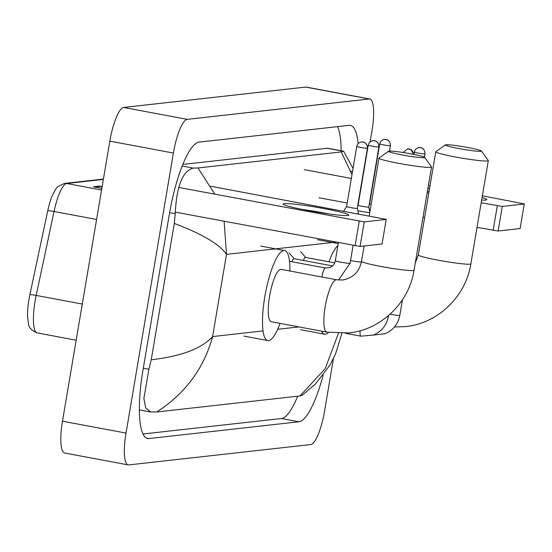 <?xml version="1.0" encoding="UTF-8"?>
<svg xmlns="http://www.w3.org/2000/svg" width="552" height="552" viewBox="0 0 552 552"><rect width="100%" height="100%" fill="white"/><g stroke="black" fill="none" stroke-linecap="round" stroke-linejoin="round"><path stroke-width="0.83" d="M103.362 179.407L66.778 183.505A33.306 7.997 100.6 0 0 54.034 211.485L36.184 295.423A33.306 7.997 100.6 0 0 35.093 301.13A33.306 7.997 100.6 0 0 37.253 332.932C31.395 330.42 28.456 327.177 28.435 323.189C27.607 317.931 27.338 314.185 27.628 311.949A27.31 6.562 -79.4 0 1 28.959 299.529A27.31 6.562 -79.4 0 1 29.849 294.858L47.707 210.912A27.31 6.562 -79.4 0 1 50.805 199.596C51.157 197.457 56.2 187.162 58.174 186.424L64.467 183.416L103.424 179.055M102.092 186.928L100.685 186.39A6.659 6.451 -96.4 0 0 99.595 186.086L102.154 186.562M101.851 188.363L93.378 186.776L99.595 186.086M333.463 358.489L324.604 410.861A33.306 7.997 -79.4 0 1 310.776 444.546L128.775 464.915A33.306 7.997 -79.4 0 1 128.181 464.901A33.306 7.997 -79.4 0 1 126.022 433.092L173.39 153.042A33.306 7.997 -79.4 0 1 187.218 119.363L369.219 98.987A33.306 7.997 -79.4 0 1 369.812 99.008A33.306 7.997 -79.4 0 1 371.972 130.81L370.095 141.919M128.181 464.901L64.625 452.992A33.306 7.997 -79.4 0 1 62.473 421.19L109.834 141.139A33.306 7.997 -79.4 0 1 123.669 107.454L305.67 87.085A33.306 7.997 -79.4 0 1 306.263 87.099L369.812 99.008M358.138 143.658A71.601 17.202 100.6 0 0 350.375 125.38A71.601 17.202 100.6 0 0 349.105 125.338L199.024 142.14A71.601 17.202 100.6 0 0 169.285 214.555L142.975 370.137A71.601 17.202 100.6 0 0 147.619 438.523A71.601 17.202 100.6 0 0 148.888 438.564L298.97 421.762A71.601 17.202 100.6 0 0 323.141 375.139M142.989 433.996L281.492 418.492A71.601 17.202 100.6 0 0 297.687 396.198M341.157 150.758A71.601 17.202 100.6 0 0 337.527 126.636M224.133 221.297L226.499 254.362C219.551 244.253 202.149 233.944 174.294 223.436L175.205 213.679C176.592 186.065 182.629 170.879 193.324 168.105L198.009 167.96L341.253 151.924L343.641 151.227L327.998 148.295A44.96 10.798 100.6 0 0 327.198 148.267L182.829 164.427M343.641 151.227L353.052 168.415M302.13 395.322L299.984 395.943L325.204 368.632L338.424 333.387M174.294 223.436L151.234 359.78C181.373 356.275 201.832 348.547 212.596 336.582C203.964 368.336 185.341 393.472 156.74 411.978L299.984 395.943M156.74 411.978L150.689 411.992L145.707 407.907L143.872 398.482L148.888 369.26L151.234 359.78M351.997 174.625L341.253 151.924M198.009 167.96L214.825 194.207M347.739 215.508A33.306 2.367 -170.4 0 1 313.612 211.554A33.306 2.367 -170.4 0 1 283.328 204.337A33.306 2.367 -170.4 0 1 284.19 203.605A33.306 2.367 -170.4 0 1 322.34 208.276A33.306 2.367 -170.4 0 1 348.498 215.356A33.306 2.367 -170.4 0 1 347.739 215.508M178.876 187.473L364.237 221.89L360.083 246.454L175.246 212.134M386.214 219.427L382.053 243.998L386.214 219.427L364.237 221.89M386.345 219.379L210.65 186.231M382.053 243.998L360.083 246.454M328.378 213.865A26.641 1.897 9.6 0 0 302.82 209.546M424.102 157.672A18.319 1.304 9.6 0 0 424.654 157.355A18.319 1.304 9.6 0 0 408.39 153.38A18.319 1.304 9.6 0 0 389.146 151.124A18.319 1.304 9.6 0 0 388.622 151.262A18.319 1.304 9.6 0 0 403.581 155.188A18.319 1.304 9.6 0 0 424.102 157.672M424.654 157.355L431.464 166.89A26.641 1.897 -170.4 0 1 431.505 167.035A26.641 1.897 -170.4 0 1 430.657 167.353A26.641 1.897 -170.4 0 1 401.739 163.903A26.641 1.897 -170.4 0 1 378.969 158.148A26.641 1.897 -170.4 0 1 379.058 158.024L388.622 151.262M326.908 332.152A26.641 6.403 100.6 0 1 325.176 306.712A26.641 6.403 100.6 0 1 336.244 279.76A26.641 6.403 100.6 0 1 336.72 279.781L281.113 269.362A26.641 6.403 100.6 0 0 269.569 296.293A26.641 6.403 100.6 0 0 271.301 321.733L326.908 332.152L348.643 332.959C381.087 329.848 409.08 302.793 414.055 270.211L431.505 167.035M280.092 323.382A45.795 10.999 -79.4 0 1 267.775 340.556A45.795 10.999 -79.4 0 1 264.801 296.824A45.795 10.999 -79.4 0 1 284.639 250.539A45.795 10.999 -79.4 0 1 289.903 271.011M480.895 151.317A18.319 1.304 9.6 0 0 481.447 151A18.319 1.304 9.6 0 0 465.184 147.025A18.319 1.304 9.6 0 0 445.94 144.769A18.319 1.304 9.6 0 0 445.423 144.907A18.319 1.304 9.6 0 0 460.375 148.833A18.319 1.304 9.6 0 0 480.895 151.317M481.447 151L488.258 160.528A26.641 1.897 -170.4 0 1 488.306 160.673A26.641 1.897 -170.4 0 1 487.457 160.991A26.641 1.897 -170.4 0 1 458.533 157.548A26.641 1.897 -170.4 0 1 435.763 151.786A26.641 1.897 -170.4 0 1 435.852 151.669L445.423 144.907M328.523 332.435A45.795 10.999 -79.4 0 1 324.569 334.202A45.795 10.999 -79.4 0 1 321.54 331.145M328.951 261.8A45.795 10.999 -79.4 0 1 337.886 245.571M346.608 206.531A5.41 0.386 9.6 0 0 346.601 206.545A5.41 0.386 9.6 0 0 350.589 207.593A5.41 0.386 9.6 0 0 357.103 208.415A5.41 0.386 9.6 0 0 357.275 208.345A5.41 0.386 9.6 0 0 357.275 208.332L358.496 213.589A7.493 0.531 9.6 0 1 358.496 213.61A7.493 0.531 9.6 0 1 357.234 213.693M357.82 210.678A7.493 0.531 9.6 0 0 360.725 211.278A7.493 0.531 9.6 0 0 369.792 212.403M368.253 145.155C368.819 142.651 370.399 141.153 372.986 140.677A5.41 5.237 -96.4 0 1 374.491 140.732A5.41 5.237 83.6 0 1 378.748 147.025A5.41 0.386 9.6 0 1 372.876 146.321A5.41 0.386 9.6 0 1 368.253 145.155L358.082 205.254A5.41 0.386 9.6 0 0 358.082 205.254A5.41 0.386 9.6 0 0 362.077 206.31A5.41 0.386 9.6 0 0 368.584 207.124A5.41 0.386 9.6 0 0 368.757 207.062A5.41 0.386 9.6 0 0 368.757 207.048M291.925 261.738A7.493 1.801 -79.4 0 1 294.023 258.695L332.566 265.912M369.302 209.394A7.493 0.531 9.6 0 0 370.261 209.608M379.735 143.865C380.307 141.36 381.88 139.87 384.468 139.394A5.41 5.237 -96.4 0 1 385.972 139.449A5.41 5.237 83.6 0 1 390.236 145.735A5.41 0.386 9.6 0 1 384.358 145.038A5.41 0.386 9.6 0 1 379.735 143.865L369.571 203.971A5.41 0.386 9.6 0 0 369.571 203.971A5.41 0.386 9.6 0 0 371.123 204.509M303.407 260.454A7.493 1.801 -79.4 0 1 305.504 257.411L334.698 262.876M482.062 197.575A33.306 2.367 -170.4 0 1 486.553 199.9A33.306 2.367 -170.4 0 1 485.794 200.052A33.306 2.367 -170.4 0 1 481.648 200.052M429.056 191.461A33.306 2.367 -170.4 0 1 427.448 191.04M427.917 188.253A33.306 2.367 -170.4 0 1 429.573 188.384M304.249 169.643L351.348 178.468M427.172 192.669L428.8 192.979M481.178 202.791L502.292 206.434L498.139 230.998L477.025 227.355M524.269 203.978L520.115 228.542L524.269 203.978L502.292 206.434M524.4 203.923L482.358 195.815M350.775 171.161L352.528 171.493M428.352 185.693L429.98 186.003M520.115 228.542L498.139 230.998M424.647 217.543L423.018 217.24M347.194 203.032L319.015 197.754M29.849 294.858A8.328 0.814 -168 0 1 36.184 295.423L82.282 304.062M101.568 190.019L66.778 183.505A8.328 8.059 -96.4 0 0 64.467 183.416M96.586 219.454L54.034 211.485A8.328 0.814 -168 0 0 47.707 210.912M100.685 186.39L94.806 187.045M335.512 242.162L226.499 254.362L212.596 336.582L263.049 330.931M298.942 326.915L277.67 329.296M369.219 98.987L305.67 87.085M187.218 119.363L123.669 107.454M173.39 153.042L109.834 141.139M126.022 433.092L62.473 421.19M281.492 418.492L298.97 421.762M146.411 438.102L148.888 438.564M169.616 212.637L175.205 213.679M182.188 166.021L193.324 168.105M327.198 148.267L343.406 151.303M143.299 368.218L148.888 369.26M355.074 245.826L359.228 221.262M336.72 279.781L342.716 280.002C353.156 277.932 359.421 271.708 361.519 261.324A26.641 1.897 9.6 0 0 384.289 267.078A26.641 1.897 9.6 0 0 413.207 270.528A26.641 1.897 9.6 0 0 414.055 270.211M415.214 263.352L418.312 254.962A26.641 1.897 9.6 0 0 441.082 260.723A26.641 1.897 9.6 0 0 470.007 264.166A26.641 1.897 9.6 0 0 470.856 263.849L488.306 160.673M413.441 154.325A5.41 5.237 83.6 0 0 409.101 148.936A5.41 5.237 -96.4 0 0 407.597 148.881L403.077 152.511M387.131 316.744A7.493 0.531 9.6 0 0 388.091 316.744A7.493 0.531 9.6 0 0 388.194 316.731A7.493 0.531 9.6 0 0 388.332 316.655L388.511 315.585M388.332 316.655C386.621 325.397 381.646 331.524 373.421 335.05L360.904 336.175A7.493 1.801 -79.4 0 1 360.18 330.724M424.847 153.939A5.41 5.237 83.6 0 0 420.583 147.646A5.41 5.237 -96.4 0 0 419.085 147.591C416.498 148.074 414.918 149.564 414.352 152.069A5.41 0.386 9.6 0 0 418.975 153.242A5.41 0.386 9.6 0 0 424.847 153.939A5.41 0.386 9.6 0 0 425.019 153.877L424.46 157.196M390.05 314.233A7.493 0.531 9.6 0 0 399.579 315.461A7.493 0.531 9.6 0 0 399.682 315.447A7.493 0.531 9.6 0 0 399.814 315.371L402.456 299.75M367.266 148.309A5.41 5.237 83.6 0 0 363.002 142.016A5.41 5.237 -96.4 0 0 361.505 141.961C358.917 142.444 357.337 143.934 356.764 146.439A5.41 0.386 9.6 0 0 361.394 147.605A5.41 0.386 9.6 0 0 367.266 148.309A5.41 0.386 9.6 0 0 367.439 148.24L357.275 208.345M321.982 277.021A7.493 1.801 -79.4 0 1 322.189 275.586A7.493 1.801 -79.4 0 1 325.183 268.037A7.493 1.801 -79.4 0 1 325.438 268.017L329.848 267.616C332.842 266.333 334.671 264.035 335.326 260.73A7.493 0.531 9.6 0 0 340.846 262.186A7.493 0.531 9.6 0 0 349.968 263.304A7.493 0.531 9.6 0 0 350.099 263.228L338.521 280.036M350.554 260.551A7.493 0.531 9.6 0 0 352.335 260.903A7.493 0.531 9.6 0 0 361.387 262.027M378.748 147.025A5.41 0.386 9.6 0 0 378.92 146.956L368.757 207.062L369.881 211.878M390.236 145.735A5.41 0.386 9.6 0 0 390.409 145.673L389.491 151.096M493.129 230.37L497.283 205.806M37.253 332.932L76.162 340.225M139.359 409.867L150.689 411.992M341.888 333.401L335.582 353.88L329.848 365.21L315.399 384.047L302.027 395.411M267.775 340.556L243.943 336.092M284.639 250.539L260.806 246.075M361.519 261.324L364.106 246.006M369.191 215.929L378.969 158.148M394.425 326.998L405.444 326.598C437.888 323.486 465.874 296.438 470.856 263.849M324.569 334.202L300.736 329.737M338.224 243.584L317.6 239.72M418.312 254.962L435.763 151.786M345.317 333.256L360.904 336.175M413.614 154.36L410.936 149.585L407.597 148.881M399.814 315.371C398.102 324.114 393.134 330.241 384.903 333.76L373.4 335.057M414.352 152.069L413.952 154.429M425.019 153.877C425.081 148.453 420.693 147.453 421.438 147.853L419.085 147.591M335.326 260.73L338.376 242.701M356.764 146.439L346.601 206.545L343.723 211.092M289.503 261.282L325.438 268.017M350.099 263.228L353.107 245.461M367.439 148.24C367.501 142.823 363.112 141.823 363.858 142.223L361.505 141.961M358.089 205.247L357.689 205.875M294.188 258.722L289.096 252.906M378.92 146.956C378.982 141.54 374.594 140.539 375.346 140.932L372.986 140.677M369.571 203.964L369.178 204.592M305.67 257.439L300.578 251.622M390.409 145.673C390.464 140.249 386.076 139.249 386.828 139.649L384.468 139.394"/></g></svg>
